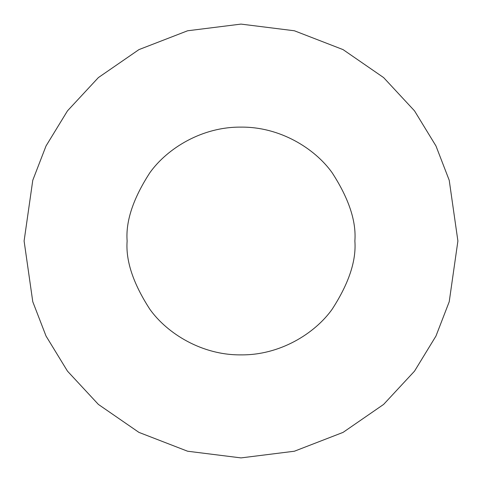 <?xml version="1.0" encoding="UTF-8"?>
<svg xmlns="http://www.w3.org/2000/svg" width="482" height="482" viewBox="0 0 482 482"><rect width="100%" height="100%" fill="white"/><g stroke="black" fill="none" stroke-linecap="round" stroke-linejoin="round"><path stroke-width="0.72" d="M127.128 241C125.609 260.792 133.201 283.567 149.902 309.324C167.375 333.779 202.344 355.324 241 354.873C279.656 355.324 314.626 333.779 332.098 309.324C348.799 283.567 356.391 260.792 354.873 241C356.391 221.208 348.799 198.433 332.098 172.677C314.626 148.221 279.656 126.676 241 127.128C202.344 126.676 167.375 148.221 149.902 172.677C133.201 198.433 125.609 221.208 127.128 241C125.609 221.208 133.201 198.433 149.902 172.677C167.375 148.221 202.344 126.676 241 127.128C279.656 126.676 314.626 148.221 332.098 172.677C348.799 198.433 356.391 221.208 354.873 241C356.391 260.792 348.799 283.567 332.098 309.324C314.626 333.779 279.656 355.324 241 354.873C202.344 355.324 167.375 333.779 149.902 309.324C133.201 283.567 125.609 260.792 127.128 241M24.1 241L32.776 180.268L46.031 145.956L67.48 110.86L98.382 77.584L138.93 49.616L187.606 30.776L241 24.1L294.394 30.776L343.07 49.616L383.618 77.584L414.52 110.86L435.969 145.956L449.224 180.268L457.9 241L449.224 301.732L435.969 336.044L414.52 371.14L383.618 404.416L343.07 432.384L294.394 451.224L241 457.9L187.606 451.224L138.93 432.384L98.382 404.416L67.48 371.14L46.031 336.044L32.776 301.732L24.1 241L32.776 301.732L46.031 336.044L67.48 371.14L98.382 404.416L138.93 432.384L187.606 451.224L241 457.9L294.394 451.224L343.07 432.384L383.618 404.416L414.52 371.14L435.969 336.044L449.224 301.732L457.9 241L449.224 180.268L435.969 145.956L414.52 110.86L383.618 77.584L343.07 49.616L294.394 30.776L241 24.1L187.606 30.776L138.93 49.616L98.382 77.584L67.48 110.86L46.031 145.956L32.776 180.268L24.1 241"/></g></svg>
